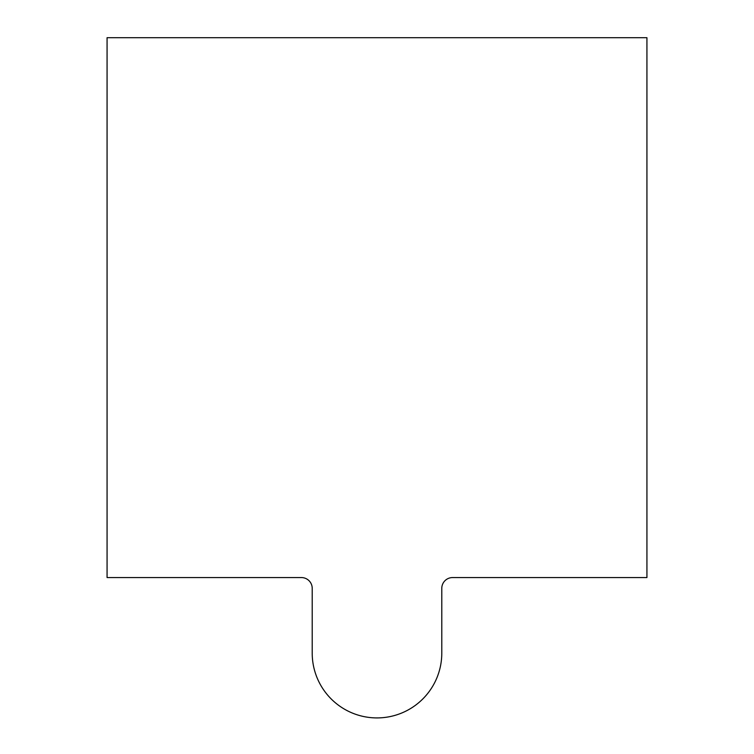 <?xml version="1.0" encoding="UTF-8"?>
<svg xmlns="http://www.w3.org/2000/svg" width="754" height="754" viewBox="0 0 754 754"><rect width="100%" height="100%" fill="white"/><g stroke="black" fill="none" stroke-linecap="round" stroke-linejoin="round"><path stroke-width="1.13" d="M452.579 577.564A10.801 10.801 0 0 0 441.787 588.356L441.787 653.143A64.787 64.787 0 0 1 377 717.921A64.787 64.787 0 0 1 312.213 653.143L312.213 588.356A10.801 10.801 0 0 0 301.421 577.564L107.068 577.564L107.068 37.7L646.932 37.7L646.932 577.564L452.579 577.564"/></g></svg>
